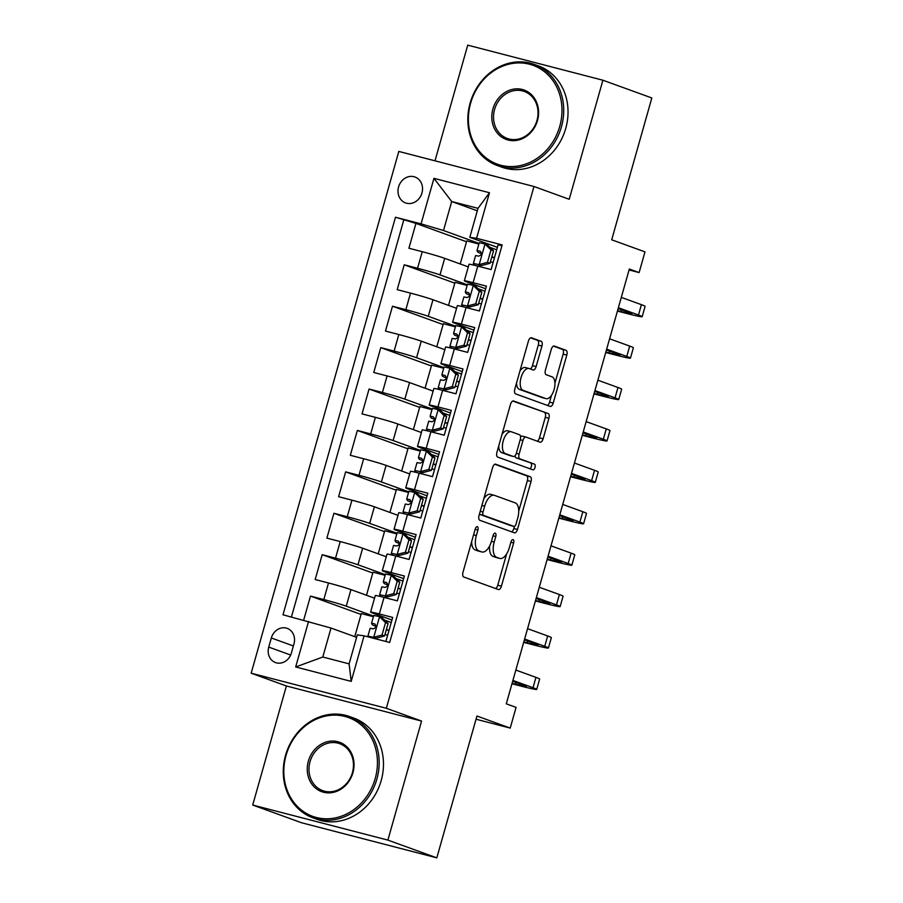 <?xml version="1.0" encoding="UTF-8"?>
<svg xmlns="http://www.w3.org/2000/svg" width="903" height="903" viewBox="0 0 903 903"><rect width="100%" height="100%" fill="white"/><g stroke="black" fill="none" stroke-linecap="round" stroke-linejoin="round"><path stroke-width="1.35" d="M477.371 526.686A2.957 1.422 104.5 0 0 477.303 526.663A2.957 1.422 104.5 0 0 475.215 529.045L463.002 572.231A4.233 2.032 104.5 0 0 463.77 576.994L498.354 589.535A4.233 2.032 104.5 0 0 498.445 589.557A4.233 2.032 104.5 0 0 501.425 586.16L513.649 542.974A2.957 1.422 104.5 0 0 513.107 539.644A2.957 1.422 104.5 0 0 513.039 539.622A2.957 1.422 104.5 0 0 510.951 542.003L509.371 547.59A13.534 6.513 104.5 0 1 499.822 558.449A13.534 6.513 104.5 0 1 499.54 558.37L496.661 557.32A13.534 6.513 104.5 0 1 494.201 542.082L495.781 536.495A2.957 1.422 104.5 0 0 495.239 533.165A2.957 1.422 104.5 0 0 495.171 533.142A2.957 1.422 104.5 0 0 493.083 535.524L491.503 541.111A13.534 6.513 104.5 0 1 481.965 551.97A13.534 6.513 104.5 0 1 481.671 551.891L478.793 550.841A13.534 6.513 104.5 0 1 476.332 535.603L477.913 530.016A2.957 1.422 104.5 0 0 477.371 526.686M398.573 186.932A13.782 12.066 -70.1 0 0 405.56 202.915A13.782 12.066 -70.1 0 0 421.949 192.994A13.782 12.066 -70.1 0 0 414.962 176.999A13.782 12.066 -70.1 0 0 398.573 186.932M541.935 346.063A4.233 2.032 104.5 0 0 541.157 341.3L531.461 337.778A4.233 2.032 104.5 0 0 531.37 337.756A4.233 2.032 104.5 0 0 528.39 341.153L514.812 389.114A4.233 2.032 104.5 0 0 515.59 393.877L550.164 406.418A4.233 2.032 104.5 0 0 550.254 406.44A4.233 2.032 104.5 0 0 553.234 403.043L566.813 355.082A4.233 2.032 104.5 0 0 566.046 350.319L554.318 346.075A4.233 2.032 104.5 0 0 554.228 346.041A4.233 2.032 104.5 0 0 551.248 349.438L545.446 369.97A4.233 2.032 104.5 0 0 546.213 374.734L552.026 376.833A11.31 5.452 104.5 0 1 554.16 389.328A11.31 5.452 104.5 0 1 546.112 398.652A11.31 5.452 104.5 0 1 545.875 398.584L523.108 390.333A11.31 5.452 104.5 0 1 520.975 377.838A11.31 5.452 104.5 0 1 529.023 368.503A11.31 5.452 104.5 0 1 529.26 368.582L533.052 369.959A4.233 2.032 104.5 0 0 533.142 369.982A4.233 2.032 104.5 0 0 536.122 366.584L541.935 346.063L538.278 345.115A4.233 2.032 104.5 0 0 537.511 340.352L530.592 337.846M387.884 840.106L421.566 721.057L286.398 685.975L252.705 805.036L387.884 840.106L436.815 857.85L476.942 716.023L510.218 728.089L516.076 707.376L506.29 703.832L629.335 269.026L639.121 272.571L644.979 251.869L611.703 239.803L651.831 97.964L602.899 80.22L467.731 45.15L434.998 160.824M421.566 721.057L386.337 708.279L533.978 186.503L569.217 199.281L602.899 80.22M495.691 464.198A4.233 2.032 104.5 0 0 495.6 464.165A4.233 2.032 104.5 0 0 492.62 467.562L479.041 515.523A4.233 2.032 104.5 0 0 479.82 520.286L514.394 532.826A4.233 2.032 104.5 0 0 514.484 532.86A4.233 2.032 104.5 0 0 517.464 529.463L531.043 481.491A4.233 2.032 104.5 0 0 530.264 476.739L495.51 464.153M496.932 452.324L510.5 404.352A4.233 2.032 104.5 0 1 513.48 400.966A4.233 2.032 104.5 0 1 513.57 400.988L548.155 413.529A4.233 2.032 104.5 0 1 548.922 418.292L543.121 438.813A4.233 2.032 104.5 0 1 540.129 442.21A4.233 2.032 104.5 0 1 540.05 442.188L526.02 437.097A4.233 2.032 104.5 0 0 525.93 437.075A4.233 2.032 104.5 0 0 522.95 440.472L519.101 454.085A4.233 2.032 104.5 0 0 519.868 458.848L534.474 464.142A2.957 1.422 104.5 0 1 535.027 467.404A2.957 1.422 104.5 0 1 532.917 469.853A2.957 1.422 104.5 0 1 532.86 469.831L497.7 457.087A4.233 2.032 104.5 0 1 496.932 452.324M436.815 857.85L301.636 822.78L252.705 805.036M466.524 241.744L415.944 223.402L408.912 248.246L422.243 251.7L417.558 268.27A17.225 0.689 15.8 0 1 439.998 274.896L467.325 284.806M454.807 283.147L404.228 264.805L397.196 289.66L410.526 293.114L405.842 309.684A17.225 0.689 15.8 0 1 428.282 316.31L455.609 326.22M443.091 324.561L392.5 306.219L385.479 331.062L398.81 334.528L394.126 351.086A17.225 0.689 15.8 0 1 416.565 357.723L443.892 367.634M431.374 365.975L380.784 347.632L373.752 372.476L387.094 375.941L382.409 392.5A17.225 0.689 15.8 0 1 404.849 399.137L432.176 409.036M419.647 407.377L369.067 389.035L362.035 413.89L375.377 417.344L370.681 433.914A17.225 0.689 15.8 0 1 393.132 440.54L420.448 450.45M407.93 448.791L357.351 430.449L350.319 455.293L363.661 458.758L358.965 475.317A17.225 0.689 15.8 0 1 381.405 481.954L408.732 491.864M396.214 490.205L345.635 471.863L338.602 496.706L351.933 500.172L347.249 516.73A17.225 0.689 15.8 0 1 369.688 523.368L397.015 533.267M384.497 531.619L333.918 513.276L326.886 538.12L340.217 541.574L335.532 558.144A17.225 0.689 15.8 0 1 357.972 564.77L385.299 574.68M372.781 573.021L322.202 554.679L315.17 579.523L328.5 582.988A17.225 0.689 15.8 0 1 350.94 589.614L374.542 598.181M385.874 641.48L392.681 617.426L379.339 613.961A17.225 0.689 15.8 0 0 370.591 612.11A17.225 0.689 15.8 0 0 372.555 613.013L391.936 620.034M370.591 612.11L375.287 595.551A17.225 0.689 15.8 0 1 384.035 597.402L397.365 600.856L404.397 576.012L391.067 572.547A17.225 0.689 15.8 0 0 382.319 570.696A17.225 0.689 15.8 0 0 384.283 571.599L403.652 578.631M382.319 570.696L387.003 554.137A17.225 0.689 -164.2 0 1 395.751 555.988L409.082 559.442L416.114 534.599L402.783 531.145A17.225 0.689 15.8 0 0 394.035 529.293A17.225 0.689 15.8 0 0 395.999 530.185L415.38 537.217M394.035 529.293L398.72 512.723A17.225 0.689 -164.2 0 1 407.467 514.575L420.798 518.04L427.83 493.196L414.5 489.731A17.225 0.689 15.8 0 0 405.752 487.88A17.225 0.689 15.8 0 0 407.716 488.783L427.096 495.803M405.752 487.88L410.436 471.31A17.225 0.689 -164.2 0 1 419.184 473.172L432.514 476.626L439.547 451.782L426.216 448.317A17.225 0.689 15.8 0 0 417.468 446.466A17.225 0.689 15.8 0 0 419.432 447.369L438.813 454.39M417.468 446.466L422.152 429.907A17.225 0.689 -164.2 0 1 430.9 431.758L444.242 435.212L451.263 410.368L437.932 406.914A17.225 0.689 15.8 0 0 429.185 405.063A17.225 0.689 15.8 0 0 431.149 405.955L450.529 412.987M429.185 405.063L433.869 388.493A17.225 0.689 -164.2 0 1 442.617 390.344L455.959 393.81L462.991 368.955L449.649 365.501A17.225 0.689 15.8 0 0 440.901 363.649A17.225 0.689 15.8 0 0 442.865 364.552L462.246 371.573M440.901 363.649L445.585 347.079A17.225 0.689 -164.2 0 1 454.344 348.93L467.675 352.396L474.707 327.552L461.365 324.087A17.225 0.689 15.8 0 0 452.617 322.236A17.225 0.689 15.8 0 0 454.581 323.139L473.962 330.159M452.617 322.236L457.313 305.677A17.225 0.689 -164.2 0 1 466.061 307.528L479.391 310.982L486.424 286.138L473.093 282.684A17.225 0.689 15.8 0 0 464.345 280.822A17.225 0.689 15.8 0 0 466.309 281.725L485.679 288.757M478.24 288.768L483.873 290.811M422.243 251.7A17.225 0.689 -164.2 0 1 444.682 258.337L468.285 266.893M466.524 330.182L472.156 332.225M410.526 293.114A17.225 0.689 -164.2 0 1 432.966 299.751L456.568 308.307M454.807 371.584L460.44 373.628M398.81 334.528A17.225 0.689 -164.2 0 1 421.249 341.153L444.852 349.709M443.091 412.998L448.723 415.041M387.094 375.941A17.225 0.689 -164.2 0 1 409.533 382.567L433.124 391.123M431.374 454.412L437.007 456.455M375.377 417.344A17.225 0.689 -164.2 0 1 397.817 423.981L421.408 432.537M419.658 495.815L425.279 497.858M363.661 458.758A17.225 0.689 -164.2 0 1 386.1 465.384L409.691 473.94M407.942 537.229L413.563 539.272M351.933 500.172A17.225 0.689 -164.2 0 1 374.384 506.797L397.975 515.353M396.214 578.642L401.846 580.685M340.217 541.574A17.225 0.689 -164.2 0 1 362.656 548.211L386.258 556.767M291.398 652.971L293.972 643.862A13.353 11.694 -70.1 0 0 287.199 628.364A13.353 11.694 -70.1 0 0 271.329 637.981L268.744 647.09A13.353 11.694 -70.1 0 0 275.528 662.588A13.353 11.694 -70.1 0 0 291.398 652.971M386.337 708.279L251.169 673.198L398.81 151.433L533.978 186.503M415.944 223.402L395.48 217.239L282.989 614.785L331.006 628.048L356.617 637.337M395.48 217.239L421.058 223.876L433.948 178.331L489.471 192.734L476.581 238.29L502.158 244.927L389.667 642.462L364.09 635.825L351.199 681.381L295.676 666.967L308.566 621.422M361.065 614.435L310.474 596.093L323.816 599.558A17.225 0.689 15.8 0 1 346.255 606.184L373.582 616.094M384.497 620.056L390.13 622.088M501.933 245.718L498.14 244.724L491.108 269.579L477.777 266.114A17.225 0.689 -164.2 0 0 469.029 264.263L464.345 280.822M322.202 554.679L335.532 558.144M333.918 513.276L347.249 516.73M345.635 471.863L358.965 475.317M357.351 430.449L370.681 433.914M369.067 389.035L382.409 392.5M380.784 347.632L394.126 351.086M392.5 306.219L405.842 309.684M404.228 264.805L417.558 268.27M403.697 220.219L291.432 616.975M310.474 596.093L303.668 620.147M477.303 210.805L451.703 201.527L443.497 230.513L479.041 243.404M489.957 247.354L495.589 249.397M331.006 628.048L322.8 657.034L349.111 663.863L357.306 634.877L364.09 635.825M286.398 685.975L251.169 673.198M629.064 269.963L639.121 272.571M476.039 719.217L510.218 728.089M497.406 247.343L469.797 237.331L478.003 208.345L451.703 201.527L433.948 178.331M373.402 616.715L361.302 613.577L354.766 636.671M389.306 621.828L384.565 620.113M401.022 580.426L396.282 578.699M385.118 575.313L373.018 572.175L366.483 595.258M396.835 533.899L384.734 530.761L378.21 553.844M412.739 539.012L407.998 537.285M408.562 492.485L396.462 489.347L389.927 512.43M424.455 497.598L419.714 495.882M420.279 451.082L408.179 447.933L401.643 471.027M436.183 456.196L431.431 454.469M431.995 409.669L419.895 406.531L413.36 429.614M447.899 414.782L443.147 413.055M443.712 368.255L431.611 365.117L425.076 388.2M459.616 373.368L454.864 371.652M455.428 326.852L443.328 323.703L436.792 346.797M471.332 331.954L466.591 330.238M467.144 285.438L455.044 282.3L448.509 305.383M483.049 290.552L478.308 288.825M476.581 238.29L469.797 237.331M443.497 230.513L421.058 223.876M478.861 244.024L466.761 240.887L460.237 263.969M494.765 249.138L490.024 247.422M322.8 657.034L295.676 666.967M349.111 663.863L351.199 681.381M489.471 192.734L478.003 208.345M471.659 541.631A13.534 6.513 104.5 0 0 475.147 549.893L478.793 550.841M478.601 551.09A13.534 6.513 104.5 0 1 478.308 551.022A13.534 6.513 104.5 0 1 478.026 550.943L475.147 549.893M489.64 545.909A13.534 6.513 104.5 0 0 493.004 556.372L496.661 557.32M496.458 557.569A13.534 6.513 104.5 0 1 496.176 557.501A13.534 6.513 104.5 0 1 495.894 557.422L493.004 556.372M495.566 588.519A4.233 2.032 104.5 0 0 497.767 585.212L506.617 553.934M518.728 511.143L527.386 480.554A4.233 2.032 104.5 0 0 526.618 475.791L494.821 464.255M511.606 531.822A4.233 2.032 104.5 0 0 513.818 528.515L514.428 526.359M483.003 512.035A2.957 1.422 104.5 0 0 483.534 515.365L513.897 526.37A2.957 1.422 104.5 0 0 513.954 526.393A2.957 1.422 104.5 0 0 516.042 524.011L517.712 518.119A13.534 6.513 104.5 0 0 515.241 502.881L494.494 495.363A13.534 6.513 104.5 0 0 494.212 495.273A13.534 6.513 104.5 0 0 484.663 506.143L483.003 512.035L480.238 511.312M479.459 514.055A2.957 1.422 104.5 0 0 479.888 514.417L483.534 515.365M510.364 525.456A2.957 1.422 104.5 0 1 510.308 525.444A2.957 1.422 104.5 0 1 510.24 525.422L479.888 514.417M490.837 494.415A13.534 6.513 104.5 0 0 490.555 494.325A13.534 6.513 104.5 0 0 483.76 498.84M512.701 401.056L548.155 413.529M537.262 441.172A4.233 2.032 104.5 0 0 539.463 437.865L545.277 417.344A4.233 2.032 104.5 0 0 544.498 412.581M525.839 437.052L522.363 436.149A4.233 2.032 104.5 0 0 522.284 436.126A4.233 2.032 104.5 0 0 520.568 436.973M515.139 455.665A4.233 2.032 104.5 0 0 516.211 457.9L534.474 464.142M529.937 468.77A2.957 1.422 104.5 0 0 531.517 465.813A2.957 1.422 104.5 0 0 530.817 463.194M511.47 431.826A11.31 5.452 104.5 0 0 511.233 431.747A11.31 5.452 104.5 0 0 503.185 441.082A11.31 5.452 104.5 0 0 505.319 453.566L513.333 456.478A4.233 2.032 104.5 0 0 513.423 456.5A4.233 2.032 104.5 0 0 516.403 453.114L520.263 439.49A4.233 2.032 104.5 0 0 519.485 434.727L511.47 431.826M507.813 430.878A11.31 5.452 104.5 0 0 507.576 430.799A11.31 5.452 104.5 0 0 501.989 434.433M498.749 445.89A11.31 5.452 104.5 0 0 501.662 452.617L505.319 453.566M509.856 455.575A4.233 2.032 104.5 0 1 509.766 455.552A4.233 2.032 104.5 0 1 509.687 455.53L501.662 452.617M530.264 368.943A4.233 2.032 104.5 0 0 532.465 365.636L538.278 345.115M525.602 367.634A11.31 5.452 104.5 0 0 525.365 367.555A11.31 5.452 104.5 0 0 519.97 370.919M516.55 382.996A11.31 5.452 104.5 0 0 519.451 389.385L523.108 390.333M542.692 397.76A11.31 5.452 104.5 0 1 542.455 397.704A11.31 5.452 104.5 0 1 542.218 397.636L519.451 389.385M554.927 383.211L563.156 354.134A4.233 2.032 104.5 0 0 562.388 349.371L553.449 346.131M547.387 405.402A4.233 2.032 104.5 0 0 549.588 402.095L551.507 395.3M382.003 635.057L384.554 635.983L376.077 638.229L373.526 637.304L382.003 635.057L385.525 622.641L379.384 616.602L373.774 615.44M379.384 616.602L381.935 617.528L388.064 623.555L385.525 622.641M384.802 620.35A27.35 1.084 -164.2 0 0 391.259 622.449M376.077 638.229L373.3 637.653L373.639 638.308M373.526 637.304L367.916 636.13L368.322 636.92M384.554 635.983L388.064 623.555M511.967 683.774L520.309 685.93A32.305 1.287 -164.2 0 0 536.709 689.407A32.305 1.287 -164.2 0 0 533.03 687.725L512.915 680.422M536.709 689.407L539.644 679.056A32.305 1.287 -164.2 0 0 535.953 677.363L515.839 670.071M367.916 636.13L370.14 628.262L373.255 628.815C376.212 627.777 376.686 626.118 374.666 623.849L371.551 623.284L372.262 624.684A32.948 1.309 -164.2 0 0 376.02 626.355M386.315 629.752A32.948 1.309 -164.2 0 0 388.956 630.565M389.035 630.317A27.35 1.084 15.8 0 1 386.394 629.481M384.983 634.448A27.35 1.084 -164.2 0 0 387.624 635.283M371.551 623.284L373.774 615.417M512.667 681.28L523.898 685.354A21.537 0.858 15.8 0 1 526.347 686.472A21.537 0.858 15.8 0 1 515.41 684.158L512.103 683.3M286.059 755.393A52.543 45.997 -70.1 0 0 316.332 817.486A52.543 45.997 -70.1 0 0 375.208 778.521A52.543 45.997 -70.1 0 0 344.923 716.44A52.543 45.997 -70.1 0 0 286.059 755.393M376.89 779.018A53.841 47.125 109.9 0 1 312.867 817.791A53.841 47.125 109.9 0 1 285.551 755.326A53.841 47.125 109.9 0 1 349.574 716.564A53.841 47.125 109.9 0 1 376.89 779.018M308.352 761.173A26.277 23.004 109.9 0 1 337.778 741.702A26.277 23.004 109.9 0 1 352.915 772.742A26.277 23.004 109.9 0 1 323.488 792.224A26.277 23.004 109.9 0 1 308.352 761.173M352.407 772.675A24.979 21.864 -70.1 0 0 339.731 743.688A24.979 21.864 -70.1 0 0 310.034 761.68A24.979 21.864 -70.1 0 0 322.71 790.656A24.979 21.864 -70.1 0 0 352.407 772.675M349.574 716.564L353.874 718.122A53.841 47.125 109.9 0 1 381.19 780.587A53.841 47.125 109.9 0 1 317.167 819.348L312.867 817.791M470.621 103.179A52.543 45.997 -70.1 0 0 500.894 165.272A52.543 45.997 -70.1 0 0 559.758 126.307A52.543 45.997 -70.1 0 0 529.485 64.226A52.543 45.997 -70.1 0 0 470.621 103.179M561.44 126.815A53.841 47.125 109.9 0 1 497.429 165.576A53.841 47.125 109.9 0 1 470.113 103.111A53.841 47.125 109.9 0 1 534.136 64.35A53.841 47.125 109.9 0 1 561.44 126.815M492.903 108.97A26.277 23.004 109.9 0 1 522.34 89.487A26.277 23.004 109.9 0 1 537.477 120.528A26.277 23.004 109.9 0 1 508.039 140.01A26.277 23.004 109.9 0 1 492.903 108.97M536.969 120.46A24.979 21.864 -70.1 0 0 524.293 91.474A24.979 21.864 -70.1 0 0 494.584 109.466A24.979 21.864 -70.1 0 0 507.26 138.441A24.979 21.864 -70.1 0 0 536.969 120.46M534.136 64.35L538.436 65.908A53.841 47.125 109.9 0 1 565.752 128.373A53.841 47.125 109.9 0 1 501.729 167.134L497.429 165.576M393.719 593.643L396.27 594.569L387.793 596.815L385.242 595.89L393.719 593.643L397.241 581.227L391.101 575.188L385.491 574.015L383.267 581.882L383.978 583.27A32.948 1.309 -164.2 0 0 387.737 584.941M391.101 575.188L393.652 576.114L399.781 582.153L397.241 581.227M396.53 578.947A27.35 1.084 -164.2 0 0 402.975 581.035M387.793 596.815L385.017 596.24L385.728 597.628A27.35 1.084 -164.2 0 0 386.281 597.978M385.242 595.89L379.632 594.716L380.344 596.104A32.948 1.309 -164.2 0 0 381.45 596.736M396.27 594.569L399.781 582.153M523.684 642.36L532.025 644.528A32.305 1.287 -164.2 0 0 548.426 647.993A32.305 1.287 -164.2 0 0 544.746 646.311L524.632 639.019M548.426 647.993L551.361 637.642A32.305 1.287 -164.2 0 0 547.669 635.96L527.566 628.669M398.031 588.338A32.948 1.309 -164.2 0 0 400.684 589.151M400.751 588.903A27.35 1.084 15.8 0 1 398.11 588.067M396.699 593.034A27.35 1.084 -164.2 0 0 399.34 593.869M379.632 594.716L381.856 586.848L384.971 587.401C387.94 586.363 388.403 584.704 386.382 582.435L383.267 581.893M524.395 639.866L535.614 643.941A21.537 0.858 15.8 0 1 538.064 645.058A21.537 0.858 15.8 0 1 527.126 642.744L523.819 641.886M405.436 552.241L407.987 553.167L399.51 555.401L396.959 554.487L405.436 552.241L408.957 539.813L402.817 533.775L397.207 532.601L394.983 540.468L395.695 541.856A32.948 1.309 -164.2 0 0 399.453 543.527M402.817 533.775L405.368 534.7L411.497 540.739L408.957 539.813M408.246 537.533A27.35 1.084 -164.2 0 0 414.691 539.622M399.51 555.401L396.733 554.826L397.455 556.214A27.35 1.084 -164.2 0 0 397.997 556.575M396.959 554.487L391.349 553.302L392.06 554.702A32.948 1.309 -164.2 0 0 393.166 555.334M407.987 553.167L411.497 540.739M535.4 600.946L543.741 603.114A32.305 1.287 -164.2 0 0 560.142 606.59A32.305 1.287 -164.2 0 0 556.462 604.897L536.348 597.605M560.142 606.59L563.077 596.228A32.305 1.287 -164.2 0 0 559.397 594.546L539.283 587.255M409.748 546.925A32.948 1.309 -164.2 0 0 412.4 547.737M412.468 547.489A27.35 1.084 15.8 0 1 409.827 546.654M408.416 551.631A27.35 1.084 -164.2 0 0 411.057 552.467M393.584 545.457L396.688 545.988C399.657 544.949 400.119 543.301 398.099 541.021L394.983 540.468M536.111 598.463L547.331 602.527A21.537 0.858 15.8 0 1 549.78 603.655A21.537 0.858 15.8 0 1 538.854 601.342L535.535 600.484M417.163 510.827L419.703 511.753L411.441 513.942L408.675 513.073L417.163 510.827L420.674 498.4L414.545 492.372L408.924 491.209M414.545 492.372L417.084 493.286L423.214 499.325L420.674 498.4M419.963 496.119A27.35 1.084 -164.2 0 0 426.408 498.219M411.226 513.999L408.449 513.423L409.172 514.8A27.35 1.084 -164.2 0 0 409.714 515.161M408.675 513.073L403.065 511.888L403.788 513.288A32.948 1.309 -164.2 0 0 404.883 513.92M419.703 511.753L423.214 499.325M547.116 559.544L555.458 561.7A32.305 1.287 -164.2 0 0 571.859 565.176A32.305 1.287 -164.2 0 0 568.179 563.495L548.065 556.192M571.859 565.176L574.793 554.826A32.305 1.287 -164.2 0 0 571.114 553.133L550.999 545.841M403.065 511.888L405.289 504.021L408.404 504.585C411.373 503.547 411.836 501.887 409.815 499.607L406.7 499.054L407.411 500.454A32.948 1.309 -164.2 0 0 411.17 502.124M421.464 505.511A32.948 1.309 -164.2 0 0 424.117 506.335M424.184 506.086A27.35 1.084 15.8 0 1 421.543 505.251M420.132 510.218A27.35 1.084 -164.2 0 0 422.773 511.053M406.7 499.054L408.924 491.187M547.828 557.049L559.047 561.124A21.537 0.858 15.8 0 1 561.497 562.242A21.537 0.858 15.8 0 1 550.57 559.928L547.252 559.07M428.88 469.413L431.42 470.339L423.157 472.529L420.403 471.659L428.88 469.413L432.39 456.997L426.261 450.958L420.651 449.796M426.261 450.958L428.801 451.884L434.941 457.923L432.39 456.997M431.679 454.717A27.35 1.084 -164.2 0 0 438.124 456.805M422.943 472.585L420.177 472.009L420.888 473.398A27.35 1.084 -164.2 0 0 421.441 473.748M420.403 471.659L414.782 470.486L415.504 471.874A32.948 1.309 -164.2 0 0 416.599 472.506M431.42 470.339L434.941 457.923M558.844 518.13L567.174 520.297A32.305 1.287 -164.2 0 0 583.586 523.763A32.305 1.287 -164.2 0 0 579.895 522.081L559.781 514.789M583.586 523.763L586.51 513.412A32.305 1.287 -164.2 0 0 582.83 511.73L562.716 504.427M414.782 470.486L417.017 462.618L420.121 463.171C423.089 462.133 423.552 460.474 421.532 458.205L418.416 457.64L419.139 459.04A32.948 1.309 -164.2 0 0 422.886 460.711M433.18 464.108A32.948 1.309 -164.2 0 0 435.833 464.921M435.901 464.673A27.35 1.084 15.8 0 1 433.259 463.837M431.86 468.804A27.35 1.084 -164.2 0 0 434.501 469.639M418.416 457.64L420.64 449.773M559.544 515.636L570.764 519.71A21.537 0.858 15.8 0 1 573.224 520.828A21.537 0.858 15.8 0 1 562.287 518.514L558.968 517.656M440.596 428.011L443.136 428.925L434.874 431.115L432.119 430.257L440.596 428.011L444.107 415.583L437.978 409.544L432.356 408.37L430.133 416.238L430.855 417.626A32.948 1.309 -164.2 0 0 434.603 419.297M437.978 409.544L440.517 410.47L446.658 416.509L444.107 415.583M443.396 413.303A27.35 1.084 -164.2 0 0 449.852 415.391M434.659 431.171L431.894 430.596L432.605 431.984A27.35 1.084 -164.2 0 0 433.158 432.345M432.119 430.257L426.498 429.072L427.221 430.471A32.948 1.309 -164.2 0 0 428.315 431.103M443.136 428.925L446.658 416.509M570.561 476.716L578.891 478.883A32.305 1.287 -164.2 0 0 595.303 482.349A32.305 1.287 -164.2 0 0 591.612 480.667L571.509 473.375M595.303 482.349L598.226 471.998A32.305 1.287 -164.2 0 0 594.546 470.316L574.432 463.025M444.908 422.694A32.948 1.309 -164.2 0 0 447.549 423.507M447.617 423.259A27.35 1.084 15.8 0 1 444.976 422.423M443.576 427.401A27.35 1.084 -164.2 0 0 446.217 428.236M428.733 421.227L431.848 421.757C434.806 420.719 435.28 419.06 433.248 416.791L430.133 416.249M571.26 474.233L582.48 478.297A21.537 0.858 15.8 0 1 584.941 479.425A21.537 0.858 15.8 0 1 574.003 477.111L570.696 476.242M452.313 386.597L454.852 387.522L446.59 389.712L443.836 388.843L452.313 386.597L455.823 374.169L449.694 368.142L444.084 366.957L441.849 374.824L442.572 376.224A32.948 1.309 -164.2 0 0 446.319 377.883M449.694 368.142L452.234 369.056L458.374 375.095L455.823 374.169M455.112 371.889A27.35 1.084 -164.2 0 0 461.568 373.989M446.375 389.769L443.61 389.182L444.321 390.57A27.35 1.084 -164.2 0 0 444.874 390.931M443.836 388.843L438.226 387.658L438.937 389.058A32.948 1.309 -164.2 0 0 440.032 389.69M454.852 387.522L458.374 375.095M582.277 435.302L590.618 437.47A32.305 1.287 -164.2 0 0 607.019 440.946A32.305 1.287 -164.2 0 0 603.339 439.253L583.225 431.961M607.019 440.946L609.943 430.596A32.305 1.287 -164.2 0 0 606.263 428.902L586.149 421.611M456.625 381.28A32.948 1.309 -164.2 0 0 459.266 382.104M459.334 381.856A27.35 1.084 15.8 0 1 456.692 381.021M455.293 385.987A27.35 1.084 -164.2 0 0 457.934 386.823M440.45 379.813L443.565 380.355C446.522 379.305 446.996 377.657 444.965 375.377L441.849 374.824M582.977 432.819L594.197 436.883A21.537 0.858 15.8 0 1 596.657 438.011A21.537 0.858 15.8 0 1 585.72 435.697L582.412 434.84M464.029 345.183L466.58 346.109L458.103 348.355L455.552 347.429L464.029 345.183L467.551 332.767L461.41 326.728L455.801 325.565M461.41 326.728L463.961 327.654L470.091 333.681L467.551 332.767M466.828 330.475A27.35 1.084 -164.2 0 0 473.285 332.575M458.103 348.355L455.326 347.779L456.038 349.168A27.35 1.084 -164.2 0 0 456.591 349.517M455.552 347.429L449.942 346.255L450.653 347.644A32.948 1.309 -164.2 0 0 451.76 348.276M466.58 346.109L470.091 333.681M593.993 393.9L602.335 396.056A32.305 1.287 -164.2 0 0 618.736 399.532A32.305 1.287 -164.2 0 0 615.056 397.851L594.942 390.559M618.736 399.532L621.659 389.182A32.305 1.287 -164.2 0 0 617.979 387.5L597.865 380.197M449.942 346.255L452.166 338.388L455.281 338.941C458.239 337.903 458.713 336.243 456.681 333.975L453.566 333.41L454.288 334.81A32.948 1.309 -164.2 0 0 458.035 336.48M468.341 339.878A32.948 1.309 -164.2 0 0 470.982 340.691M471.061 340.442A27.35 1.084 15.8 0 1 468.42 339.607M467.009 344.574A27.35 1.084 -164.2 0 0 469.65 345.409M453.566 333.41L455.801 325.543M594.693 391.405L605.924 395.48A21.537 0.858 15.8 0 1 608.374 396.598A21.537 0.858 15.8 0 1 597.436 394.284L594.129 393.426M475.746 303.78L478.297 304.695L469.82 306.941L467.269 306.027L475.746 303.78L479.267 291.353L473.127 285.314L467.517 284.14L465.293 292.008L466.004 293.396A32.948 1.309 -164.2 0 0 469.763 295.067M473.127 285.314L475.678 286.24L481.807 292.279L479.267 291.353M478.545 289.073A27.35 1.084 -164.2 0 0 485.001 291.161M469.82 306.941L467.043 306.365L467.754 307.754A27.35 1.084 -164.2 0 0 468.307 308.115M467.269 306.027L461.659 304.842L462.37 306.241A32.948 1.309 -164.2 0 0 463.476 306.873M478.297 304.695L481.807 292.279M605.71 352.486L614.051 354.653A32.305 1.287 -164.2 0 0 630.452 358.119A32.305 1.287 -164.2 0 0 626.772 356.437L606.658 349.145M630.452 358.119L633.387 347.768A32.305 1.287 -164.2 0 0 629.696 346.086L609.581 338.794M480.057 298.464A32.948 1.309 -164.2 0 0 482.699 299.277M482.778 299.028A27.35 1.084 15.8 0 1 480.136 298.193M478.725 303.16A27.35 1.084 -164.2 0 0 481.367 304.006M461.659 304.842L463.882 296.974L466.998 297.527C469.955 296.489 470.429 294.829 468.409 292.561L465.293 292.019M606.421 350.003L617.641 354.066A21.537 0.858 15.8 0 1 620.09 355.195A21.537 0.858 15.8 0 1 609.153 352.881L605.845 352.012M487.462 262.367L490.013 263.292L481.536 265.538L478.985 264.613L487.462 262.367L490.984 249.939L484.843 243.9L479.233 242.726L477.01 250.594L477.721 251.993A32.948 1.309 -164.2 0 0 481.48 253.653M484.843 243.9L487.394 244.826L493.523 250.865L490.984 249.939M490.273 247.659A27.35 1.084 -164.2 0 0 496.718 249.759M481.536 265.538L478.759 264.951L479.482 266.34A27.35 1.084 -164.2 0 0 480.024 266.701M478.985 264.613L473.375 263.428L474.086 264.827A32.948 1.309 -164.2 0 0 475.192 265.459M490.013 263.292L493.523 250.865M617.426 311.072L625.768 313.239A32.305 1.287 -164.2 0 0 642.168 316.716A32.305 1.287 -164.2 0 0 638.489 315.023L618.374 307.731M642.168 316.716L645.103 306.354A32.305 1.287 -164.2 0 0 641.412 304.672L621.309 297.38M491.774 257.05A32.948 1.309 -164.2 0 0 494.426 257.874M494.494 257.626A27.35 1.084 15.8 0 1 491.853 256.791M490.442 261.757A27.35 1.084 -164.2 0 0 493.083 262.592M475.599 255.583L478.714 256.125C481.683 255.075 482.146 253.427 480.125 251.147L477.01 250.594M618.137 308.589L629.357 312.652A21.537 0.858 15.8 0 1 631.807 313.781A21.537 0.858 15.8 0 1 620.88 311.467L617.562 310.609M444.682 258.337L439.998 274.896M432.966 299.751L428.282 316.31M421.249 341.153L416.565 357.723M409.533 382.567L404.849 399.137M397.817 423.981L393.132 440.54M386.1 465.384L381.405 481.954M374.384 506.797L369.688 523.368M362.656 548.211L357.972 564.77M350.94 589.614L346.255 606.184M384.035 597.402L379.339 613.961M477.777 266.114L473.093 282.684M466.061 307.528L461.365 324.087M454.344 348.93L449.649 365.501M442.617 390.344L437.932 406.914M430.9 431.758L426.216 448.317M419.184 473.172L414.5 489.731M407.467 514.575L402.783 531.145M395.751 555.988L391.067 572.547M328.5 582.988L323.816 599.558M290.653 655.036L268.744 647.09M293.373 645.972L271.329 637.981M473.567 534.892L476.332 535.603M478.026 550.943L481.671 551.891M493.015 535.784L495.781 536.495M491.435 541.371L494.201 542.082M495.894 557.422L499.54 558.37M510.884 542.263L513.649 542.974M497.767 585.212L501.425 586.16M475.147 529.305L477.913 530.016M526.618 475.791L530.264 476.739M527.386 480.554L531.043 481.491M513.818 528.515L517.464 529.463M510.24 525.422L513.897 526.37M481.909 505.42L484.663 506.143M545.277 417.344L548.922 418.292M539.463 437.865L543.121 438.813M520.184 439.75L522.95 440.472M516.335 453.362L519.101 454.085M516.211 457.9L519.868 458.848M509.687 455.53L513.333 456.478M532.465 365.636L536.122 366.584M542.218 397.636L545.875 398.584M562.388 349.371L566.046 350.319M563.156 354.134L566.813 355.082M549.588 402.095L553.234 403.043M537.511 340.352L541.157 341.3M373.74 637.247L379.542 616.749M533.03 687.725L535.953 677.363M374.361 637.811L374.181 638.444M515.41 684.158L515.895 682.454M385.457 595.833L391.259 575.335M544.746 646.311L547.669 635.96M386.078 596.398L385.728 597.628M527.126 642.744L527.612 641.04M397.173 554.431L402.975 533.933M556.462 604.897L559.397 594.546M397.794 554.995L397.455 556.214M538.854 601.342L539.328 599.626M408.89 513.017L414.691 492.519M568.179 563.495L571.114 553.133M409.51 513.581L409.172 514.8M550.57 559.928L551.056 558.223M420.606 471.603L426.408 451.105M579.895 522.081L582.83 511.73M421.238 472.167L420.888 473.398M562.287 518.514L562.772 516.809M432.323 430.2L438.124 409.702M591.612 480.667L594.546 470.316M432.955 430.754L432.605 431.984M574.003 477.111L574.489 475.396M444.05 388.787L449.841 368.289M603.339 439.253L606.263 428.902M444.671 389.351L444.321 390.57M585.72 435.697L586.205 433.993M455.767 347.373L461.568 326.875M615.056 397.851L617.979 387.5M456.387 347.937L456.038 349.168M597.436 394.284L597.921 392.579M467.483 305.97L473.285 285.472M626.772 356.437L629.696 346.086M468.104 306.523L467.754 307.754M609.153 352.881L609.638 351.165M479.2 264.556L485.001 244.058M638.489 315.023L641.412 304.672M479.82 265.121L479.482 266.34M620.88 311.467L621.354 309.752M478.308 551.022L481.965 551.97M496.176 557.501L499.822 558.449M510.308 525.444L513.954 526.393M490.555 494.325L494.212 495.273M522.284 436.126L525.93 437.075M507.576 430.799L511.233 431.747M509.766 455.552L513.423 456.5M525.365 367.555L529.023 368.503M542.455 397.704L546.112 398.652M393.573 545.435L391.349 553.302M428.733 421.204L426.498 429.072M440.45 379.791L438.226 387.658M475.599 255.56L473.375 263.428"/></g></svg>

